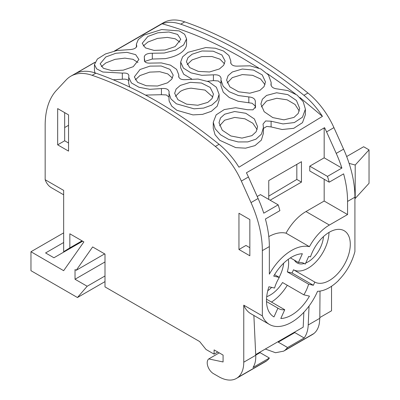 <?xml version="1.0" encoding="UTF-8"?>
<svg xmlns="http://www.w3.org/2000/svg" width="400" height="400" viewBox="0 0 400 400"><rect width="100%" height="100%" fill="white"/><g stroke="black" fill="none" stroke-linecap="round" stroke-linejoin="round"><path stroke-width="0.6" d="M265.305 349.035L275.525 352.73L283.65 351.15L285.16 350.12L287.585 347.53L304.145 337.97C306.6 334.64 307.96 330.31 308.215 324.985L309.055 306.015M283.65 351.15L312.415 334.545A35.44 20.46 -120 0 0 313.92 333.515A35.445 20.465 -120 0 0 319.405 322.94L319.81 318.29L308.215 324.985M217.78 352.02L214.105 354.145L214.105 349.9L223.085 355.085L223.085 361.97L208.775 358.92A8.865 5.12 -120 0 0 207.77 366.1A8.865 5.12 -120 0 0 213.48 373.65L218.7 376.665A35.44 20.46 -120 0 0 236.42 378.42A35.44 20.46 -120 0 0 237.925 377.39A35.445 20.465 -120 0 0 243.76 362.195L243.76 305.165A44.26 25.555 120 0 0 250.865 313.72L269.45 324.45A44.26 25.555 -60 0 1 262.345 315.895L262.345 250.625A88.6 51.155 -120 0 0 251.015 202.59L241.355 181.085A59.065 34.1 -120 0 0 215.355 146.45A442.995 255.765 -120 0 0 92.15 75.32A59.065 34.1 -120 0 0 70.835 76.195A59.065 34.1 -120 0 0 66.155 79.93L56.495 90.285A88.6 51.155 -120 0 0 45.165 125.235L45.165 179.72A37.8 21.825 120 0 0 51.53 187.8L63.655 194.8M236.42 378.42L265.455 361.66A35.44 20.46 -120 0 0 266.96 360.625A35.445 20.465 -120 0 0 269.385 358.035L260.055 352.65L260.055 352.065M243.76 362.195L255.74 355.28C255.955 360.335 255.04 364.41 252.99 367.5L269.385 358.035M255.735 355.28L253.88 315.46M320.015 291.085L319.81 318.29M268.79 236.59A43.71 25.235 120 0 1 286.04 233.175A38.33 22.13 120 0 1 305.99 211.54L324.175 201.04L347.565 214.545L347.565 201.425L354.92 197.18L354.92 251.525C351.935 262.595 346.55 272.115 338.765 280.085L338.765 280.25A38.315 22.12 -60 0 1 317.55 291.3A44.26 25.555 -60 0 1 317.53 291.35A44.26 25.555 -60 0 1 272.445 325.765A44.26 25.555 -60 0 1 269.45 324.45M347.565 214.545L329.38 225.045A38.33 22.13 -60 0 0 309.43 246.68A43.71 25.235 -60 0 0 269.35 274.165L269.35 246.58A88.6 51.155 -120 0 0 265.4 219.015L279.895 210.645A88.6 51.155 -120 0 0 278.17 204.855L263.755 213.18A88.6 51.155 -120 0 0 258.1 198.5L248.44 176.995A59.065 34.1 -120 0 0 246.43 172.785L324.565 127.675A59.065 34.1 -120 0 1 326.575 131.88L333.93 127.635A59.065 34.1 -120 0 0 307.93 93.005A442.995 255.765 -120 0 0 184.725 21.87A59.065 34.1 -120 0 0 163.405 22.745L114.405 51.035M309.46 296.125A35.48 20.485 -60 0 1 280.805 318.5L284.74 309.735A25.955 14.985 -60 0 1 278.605 308.595A25.955 14.985 -60 0 1 277.915 308.155L273.98 316.925A35.48 20.485 -60 0 1 273.84 316.845A35.48 20.485 -60 0 1 268.925 286.755L274.55 288.055A25.955 14.985 -60 0 1 279.33 277.415L273.705 276.115A35.48 20.485 -60 0 1 302.36 253.735L298.42 262.505A25.955 14.985 -60 0 1 304.56 263.64A25.955 14.985 -60 0 1 305.245 264.08L308.675 256.455L310.495 256.875A29.575 17.075 -60 0 1 344.165 230.725A29.575 17.075 -60 0 1 344.27 264.695A29.575 17.075 -60 0 1 314.805 282.07L313.365 285.28L308.615 284.185A25.955 14.985 -60 0 1 303.835 294.825L309.46 296.125M354.92 197.18A88.6 51.155 -120 0 0 343.59 149.145L333.93 127.635M347.565 201.425A88.6 51.155 -120 0 0 343.615 173.855L329.2 182.18L309.76 170.96L309.76 166.16L324.175 157.835L341.89 168.065A88.6 51.155 -120 0 0 336.235 153.39L326.575 131.88M341.89 168.065L327.475 176.39A88.6 51.155 -120 0 1 329.2 182.18M307.93 93.005L303.94 95.31C310.86 100.96 317.03 107.98 322.44 116.365L238.965 167.195L322.44 116.365L299.88 97.46L322.44 116.365M76.16 73.2L94.915 62.405L76.16 73.2L78.605 72.255C83.74 70.675 89.495 70.98 95.875 73.17C116.16 80.225 136.66 89.725 157.385 101.68A442.995 255.765 -120 0 1 157.46 101.725C178.185 113.7 198.725 127.89 219.08 144.3C225.475 149.485 231.28 155.855 236.485 163.405L238.965 167.195M303.94 95.31C262.94 62.145 221.875 38.43 180.735 24.175C173.785 21.82 167.565 21.685 162.08 23.785L114.85 50.935L162.08 23.785C174.99 27.305 188.055 31.875 201.275 37.49C188.055 31.875 174.99 27.305 162.08 23.785M64.67 127.545L68.55 125.305M63.655 232.865L30.965 251.74L63.655 270.685L83.885 241.9L69.84 233.79L69.84 247.885L63.655 251.71L82.27 240.965M63.655 251.71L63.655 190.395L45.165 179.72M82.655 241.185L53.935 257.77L45.58 252.945L63.655 242.51M30.965 251.74L30.965 270.69L77.45 297.525L105 281.62M77.45 297.525L87.17 286.26L105 275.97M87.17 286.26L75.025 279.25L105 261.945M75.025 279.25L75.025 269.6L76.23 270.295L104.65 253.885M319.815 317.565L331.53 310.8L331.53 286.265M303.85 312.285L303.19 327.16L255.705 354.58M214.105 354.145L206.03 349.48L199.65 341.555L105 286.905L105 254.09L92.64 246.95L76.23 270.295M208.775 358.92L219.25 352.87M262.345 315.895L243.76 305.165M57.665 108.595L57.665 144.83L68.55 151.115L68.55 114.88L57.665 108.595M238.955 213.265L249.845 219.55L249.845 255.785L238.955 249.5L238.955 213.265M69.84 247.885L82.05 240.84M57.665 144.83L64.67 140.785L68.55 143.025M64.67 112.64L64.67 140.785M74.815 245.265L74.815 245.71M238.955 249.5L245.96 245.455L249.845 247.695M324.175 201.04L324.175 179.28M324.175 157.835L324.175 127.9M278.17 204.855L260.455 194.625L257.2 196.505M270.12 200.205L301.465 182.11L301.465 161.7L268.755 180.585L268.75 199.415M287.585 347.53L278.255 342.145L294.815 332.58L304.145 337.97M278.255 341.56L278.255 342.145M255.73 355.145L260.055 352.65M294.815 332.58L294.84 331.985M295.025 261.075A21.82 12.6 120 0 0 296.11 261.17M294.4 260.185A21.82 12.6 120 0 0 297.17 262.94A21.82 12.6 120 0 0 304.255 263.51M305.73 263.005A21.82 12.6 120 0 0 323.46 236.6M288.285 259.305A25.955 14.985 120 0 1 288.635 263.225A25.955 14.985 120 0 1 287.31 271.885L292.065 272.985L293.505 269.77A29.575 17.075 120 0 0 316.04 261.775A29.575 17.075 120 0 0 328.99 232.425M293.505 269.77L314.805 282.07M292.065 272.985L313.365 285.28M303.835 263.265L305.245 264.08M287.31 271.885L308.615 284.185M267.775 290.715A25.955 14.985 120 0 0 271.67 287.385M279.12 277.295A25.955 14.985 120 0 0 283.66 263.205M274.56 274.66L279.33 277.415M290.39 257.87L298.42 262.505M266.71 296.67A25.955 14.985 120 0 0 282.535 282.525L303.835 294.825M266.52 299.215L284.74 309.735M266.51 301.57L277.915 308.155M273.705 316.765L273.98 316.925M271.47 302.07A35.48 20.485 120 0 0 287.3 285.28M286.04 233.175L309.43 246.68M309.76 166.16L327.475 176.39M301.465 182.11L296.83 179.435L268.75 196.12M296.83 179.435L296.83 164.375M242.35 58.085C228.61 50.155 214.915 43.29 201.275 37.49C214.915 43.29 228.61 50.155 242.35 58.085L258.625 67.97L242.35 58.085M267.43 73.73L283.375 84.89L295.555 94.065L283.375 84.89L267.43 73.73M354.92 198.385L355.205 198.46L355.205 165.02L369.035 149.855L369.035 183.3L355.205 198.46M349.1 163.375L355.205 165.02M346.67 156.535L363.635 146.74L369.035 149.855M113.21 79.77L122.32 79.235C125.105 78.925 127.095 79.305 128.29 80.365L128.705 80.89M94.98 72.87L94.455 70.655L94.455 64.56L97.37 59.035L105.495 53.945L116.865 50.525L128.735 49.675C133.86 49.465 136.515 48.16 136.705 45.765L136.4 44.05L138.315 39.515L143.805 35.16L161.645 29.55L179.23 30.915L184.64 34.28L186.555 38.845L183.645 44.95L175.575 50.09L164.235 53.03L152.31 53.25C147.21 53.275 144.54 54.555 144.31 57.09L144.24 56.655M186.555 44.265L186.265 46.31C183.79 52.37 176.795 56.48 165.28 58.635L152.31 59.045L152.31 53.25M255.2 108.145L255.355 101.735C255.26 98.915 253.085 97.31 248.83 96.93L238.43 95.56L229.355 91.78L223.17 86.29L220.98 80.005L221.09 78.62C220.715 75.755 218.15 74.5 213.405 74.845L201.745 75.31L190.96 72.84L183.39 68.08L180.675 62.045L180.675 67.835L183.71 74.245L191.645 78.945M169.005 99.49L169.16 101.08L171.72 106.12L176.905 110.31L192.955 114.895L202.535 114.375L211.33 111.34L217.205 106.185L219.11 100.235L219.11 94.36L217.205 100.255L211.77 105.085L203.64 108.08L194.055 108.82L176.355 103.79L170.92 98.905L169.005 93.335L169.12 91.985C168.745 89.255 166.18 88.115 161.425 88.575L149.755 89.33L138.975 87.26L131.415 82.935L128.705 77.285L128.865 75.84C128.755 73.7 126.575 72.79 122.32 73.105L102.76 72.005L96.63 68.845L94.455 64.56M145.49 95.075L161.425 94.71L166.315 94.94L169.005 97.08M128.705 77.4L128.705 83.44L129.795 87.155M144.635 61.445L152.31 59.045M220.98 80.005L220.98 85.76L223.245 92.185L229.25 97.515L238.07 101.24L252.11 103.255L255.2 106M220.98 83.295L218.295 80.98L213.405 80.6L207.59 81.255M270.945 84.58L270.98 84.16C271.085 86.93 273.26 88.53 277.51 88.955L288.005 90.61L297.08 95.1L303.21 101.67L305.385 109.18L305.385 114.595L302.49 122.655L293.745 128.32L282.1 129.515L271.105 126.93L271.105 121.215L265.63 120.965L263.035 124.065L263.41 127.49L261.5 134.05L256.005 139.145L247.785 141.9L238.165 141.945L228.64 139.415L220.58 134.805L215.17 128.815L213.255 122.285L216.165 114.855L224.24 109.58L235.58 107.695L247.5 109.735L252.985 109.83L255.575 106.795L255.205 103.57M263.41 128.44L266.77 126.425L271.105 126.93M263.41 127.49L263.41 133.295L261.355 140.125L254.985 145.62L245.61 148.165L235.72 147.615L219.8 140.31L215.03 134.72L213.255 128.28M143.225 46.055L147.855 42.055L157.495 38.4L167.375 37.395L175.235 38.79L179.97 42.175M101.33 66.695L105.815 62.94L115.045 59.34L124.895 58.13L132.975 59.305L137.945 62.525M135.24 79.91L140.01 75.55L149.725 72.12L159.75 71.71L167.715 73.885L172.45 78.09M175.365 96.38L180.33 91.43C183.5 89.635 187.095 88.555 191.12 88.18L205.025 90.09L212.87 97.055M227.175 83.02L232.295 77.63L242.32 74.585L252.605 75.32L260.59 78.975L265.025 84.685M261.35 106.95L266.565 101.025L276.77 98.275L287.115 99.825L295.025 104.445L299.295 111.075M219.555 125.825L224.66 120.195L234.705 117.425L244.935 118.815L252.81 123.215L257.155 129.61M187.14 64.665L192.07 59.91L201.875 56.59L211.98 56.52L219.925 59.14L224.505 63.805M192.07 54.245L201.985 50.985L213.165 51.18L221.855 54.935L225.115 61.025L223.645 65.3L219.45 68.935L209.53 71.98L198.34 71.405L189.66 67.575L186.4 61.81L187.875 57.78L192.07 54.245M251.96 135.635L256.15 131.735L257.61 126.745L254.395 118.98L245.81 113.28L234.635 111.525L224.66 114.215L220.475 118L219.005 122.745L222.265 130.22L230.87 135.975L241.99 138.095L251.96 135.635M293.995 117.4L298.21 113.465L299.68 108.4L296.45 100.485L287.835 94.635L276.605 92.765L266.565 95.43L262.36 99.25L260.885 104.065L264.16 111.69L272.795 117.595L283.97 119.835L293.995 117.4M259.805 90.46L264.02 86.66L265.495 81.965L262.235 74.915L253.52 70.07L242.275 69.04L232.295 72L228.08 75.695L226.6 80.145L229.88 86.885L238.6 91.795L249.83 93.205L259.805 90.46M305.385 109.18L302.475 117.19L294.35 122.555L282.98 123.925L271.105 121.215M207.785 102.385L211.99 98.655L213.47 94.12L210.2 87.455L201.495 83.04L190.275 82.335L180.33 85.415L176.125 89.04L174.65 93.33L177.92 99.685L186.63 104.17L197.84 105.25L207.785 102.385M140.01 69.52L134.315 76.91L137.58 82.32L146.29 85.755L157.54 86.015L167.52 82.835L171.735 79.235L173.21 75.095L169.935 69.345L161.21 65.995L149.985 66.12L140.01 69.52M105.815 56.975L100.13 63.815L103.37 68.285L112.015 70.685L123.235 70.165L133.24 66.685L138.925 59.475L135.655 54.655L126.995 52.345L115.81 53.27L105.815 56.975M147.855 36.46L142.2 43.335L145.42 47.89L154.005 50.405L165.175 49.995L175.15 46.565L180.805 39.335L177.55 34.42L168.945 31.995L157.82 32.805L147.855 36.46M270.98 85.01L271.14 82.355L268.425 74.91L260.865 68.965L250.085 65.825L238.405 66.085C233.66 66.395 231.1 65.155 230.725 62.37L230.7 62.685M221.09 78.62L221.115 78.29M255.355 101.735L255.395 101.3M144.45 60.99L144.31 57.09M169.145 91.69L169.12 91.985M180.675 62.045L182.58 56.87L188.02 52.31L205.755 47.565L215.345 48.23L223.475 51.005L228.915 55.51L230.83 61.02L230.725 63.005M144.415 60.675L144.45 60.36C144.56 62.435 146.735 63.35 150.98 63.095L161.375 62.92L170.44 65.13L176.615 69.39L178.805 74.94L178.695 76.245C179.065 78.9 181.63 80.02 186.385 79.605L198.035 79.05L208.82 81.775L216.39 87.285L219.11 94.36M178.695 76.865L178.67 76.555M136.705 46.67L136.79 46.255M128.9 75.51L128.865 75.84M313.92 333.515L285.16 350.12M266.96 360.625L237.925 377.39M262.345 250.625L269.35 246.58M343.59 149.145L336.235 153.39M258.1 198.5L251.015 202.59M241.355 181.085L248.44 176.995M219.08 144.3L215.355 146.45M184.725 21.87L180.735 24.175M95.875 73.17L92.15 75.32M305.99 211.54L329.38 225.045M255.505 107.405L255.505 106.18M213.405 80.6L213.405 74.845M248.83 102.645L248.83 96.93M161.425 94.71L161.425 88.575M122.32 79.235L122.32 73.105M94.98 62.25L70.835 76.195M271.135 85.57L271.135 82.485M213.255 128.395L213.255 122.285M144.61 61.4L144.61 58.955M230.83 63.415L230.83 61.02M169.005 99.475L169.005 93.335M178.805 77.255L178.805 74.94M186.555 44.365L186.555 38.845M136.4 47.21L136.4 44.05"/></g></svg>
